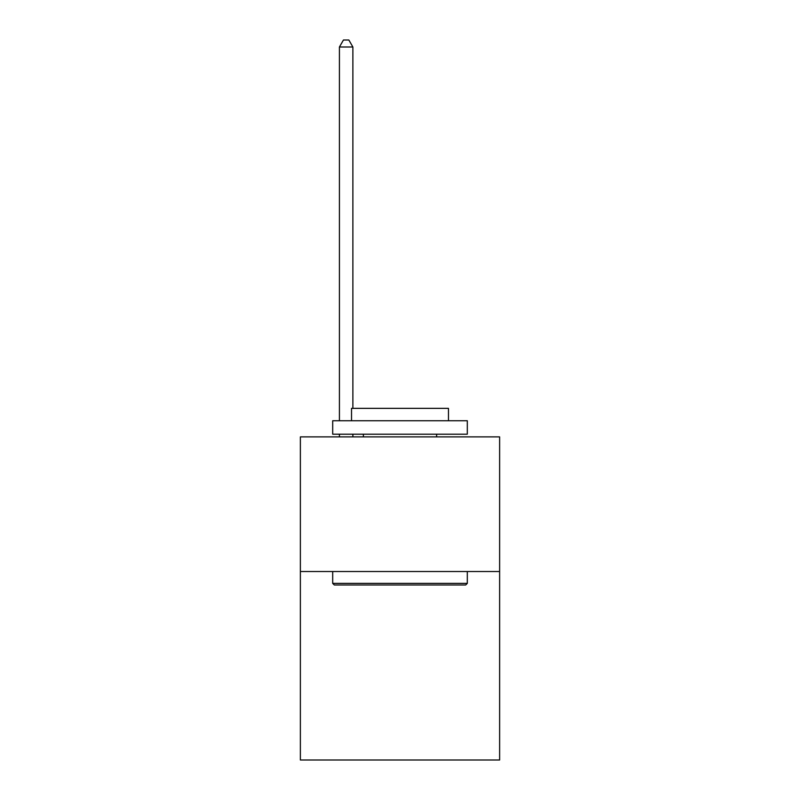 <?xml version="1.0" encoding="UTF-8"?>
<svg xmlns="http://www.w3.org/2000/svg" width="800" height="800" viewBox="0 0 800 800"><rect width="100%" height="100%" fill="white"/><g stroke="black" fill="none" stroke-linecap="round" stroke-linejoin="round"><path stroke-width="1.2" d="M499.63 571.52L499.63 760L300.37 760L300.37 436.89L499.63 436.89L499.63 571.52L300.37 571.52M334.3 584.98L332.69 583.37L467.31 583.37L465.7 584.98L334.3 584.98M467.31 420.73L467.31 434.2L332.69 434.2L332.69 420.73L467.31 420.73M351.53 420.73L351.53 408.35L448.47 408.35L448.47 420.73M467.31 571.52L467.31 583.37M332.69 571.52L332.69 583.37M436.62 434.2L436.62 436.89M363.38 434.2L363.38 436.89M352.88 408.35L352.88 47L339.42 47L339.42 420.73M339.42 434.2L339.42 436.89M352.88 434.2L352.88 436.89M339.42 47L343.46 40L348.84 40L352.88 47"/></g></svg>
